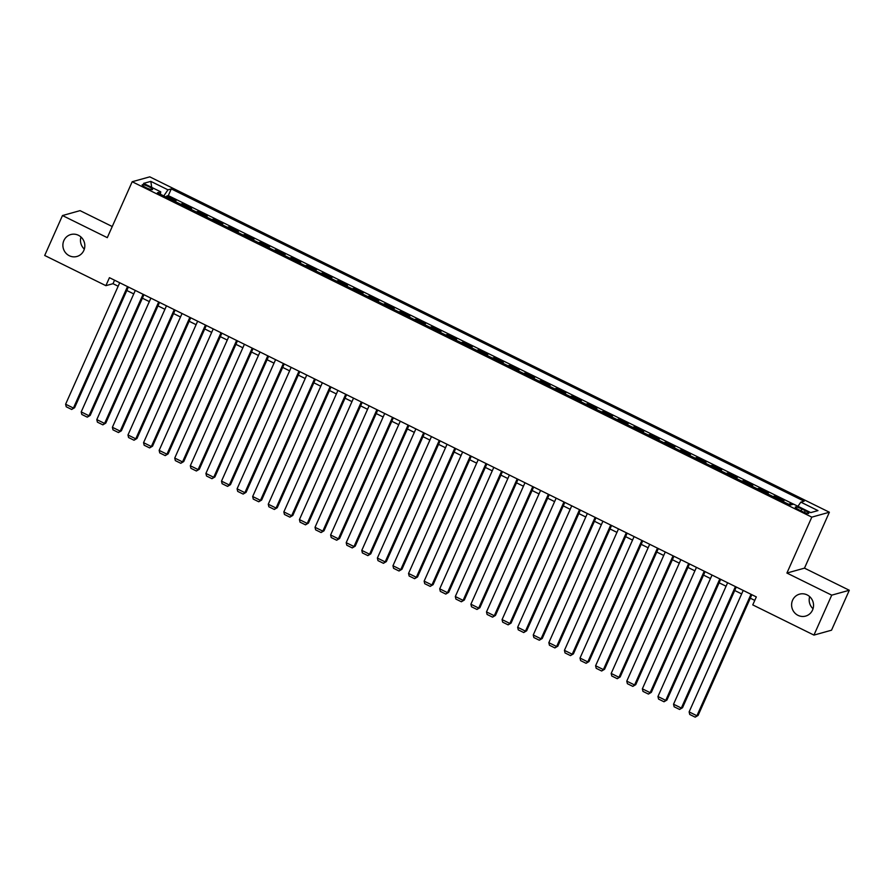 <?xml version="1.0" encoding="UTF-8"?>
<svg xmlns="http://www.w3.org/2000/svg" width="894" height="894" viewBox="0 0 894 894"><rect width="100%" height="100%" fill="white"/><g stroke="black" fill="none" stroke-linecap="round" stroke-linejoin="round"><path stroke-width="1.34" d="M84.327 249.102A11.376 10.929 74.4 0 1 80.963 237.022M83.835 250.432A11.376 10.929 74.4 0 1 65.553 252.745A11.376 10.929 74.4 0 1 70.805 234.541A11.376 10.929 74.4 0 1 83.835 250.432M813.037 608.725A11.376 10.929 74.4 0 1 809.673 596.633M812.545 610.054A11.376 10.929 74.4 0 1 794.274 612.368A11.376 10.929 74.4 0 1 799.515 594.164A11.376 10.929 74.4 0 1 812.545 610.054M145.845 187.561A5.688 1.028 24 0 0 152.561 189.461A5.688 1.028 24 0 0 148.885 186.723A5.688 1.028 24 0 0 142.168 184.823A5.688 1.028 24 0 0 145.845 187.561M112.253 226.528L80.058 210.638L62.479 215.543L44.7 255.472L105.883 285.667L113.002 283.689L118.153 286.225M829.375 512.228L149.767 176.844L132.189 181.739L811.808 517.134L829.375 512.228L804.488 568.148L786.91 573.043L831.722 595.158L849.3 590.264L804.488 568.148M849.3 590.264L831.521 630.203L813.942 635.098L831.722 595.158M791.961 504.607L790.218 503.747L789.737 504.808M782.306 501.143L783.982 500.674L774.629 496.058L774.159 497.12M766.717 493.443L768.393 492.974L759.04 488.359L758.57 489.431M751.128 485.755L752.804 485.286L743.45 480.67L742.981 481.732M735.538 478.066L737.215 477.597L727.861 472.982L727.392 474.043M719.949 470.367L721.626 469.898L712.272 465.282L711.803 466.355M704.36 462.679L706.036 462.209L696.694 457.594L696.214 458.656M688.771 454.99L690.459 454.521L681.105 449.906L680.625 450.967M673.193 447.291L674.869 446.821L665.516 442.206L665.047 443.268M657.604 439.602L659.28 439.133L649.927 434.518L649.457 435.579M642.015 431.903L643.691 431.444L634.338 426.829L633.868 427.891M626.426 424.214L628.102 423.745L618.749 419.13L618.279 420.191M610.837 416.526L612.513 416.056L603.159 411.441L602.69 412.503M595.248 408.826L596.924 408.368L587.581 403.753L587.101 404.814M579.658 401.138L581.346 400.668L571.992 396.053L571.512 397.115M564.069 393.449L565.757 392.98L556.403 388.365L555.923 389.426M548.491 385.75L550.168 385.28L540.814 380.665L540.345 381.738M532.902 378.061L534.578 377.592L525.225 372.977L524.756 374.038M517.313 370.373L518.989 369.904L509.636 365.288L509.167 366.35M501.724 362.673L503.4 362.204L494.047 357.589L493.577 358.662M486.135 354.985L487.811 354.516L478.469 349.9L477.988 350.962M470.546 347.297L472.233 346.827L462.88 342.212L462.399 343.274M454.957 339.597L456.644 339.128L447.291 334.512L446.81 335.574M439.379 331.909L441.055 331.439L431.701 326.824L431.232 327.886M423.79 324.22L425.466 323.751L416.112 319.136L415.643 320.197M408.2 316.521L409.877 316.051L400.523 311.436L400.054 312.498M392.611 308.832L394.288 308.363L384.934 303.748L384.465 304.809M377.022 301.133L378.698 300.675L369.356 296.059L368.876 297.121M361.433 293.444L363.12 292.975L353.767 288.36L353.286 289.421M345.844 285.756L347.531 285.287L338.178 280.671L337.697 281.733M330.266 278.056L331.942 277.598L322.589 272.972L322.119 274.045M314.677 270.368L316.353 269.899L307 265.283L306.53 266.345M299.088 262.68L300.764 262.21L291.41 257.595L290.941 258.657M283.499 254.98L285.175 254.511L275.821 249.895L275.352 250.968M267.909 247.292L269.586 246.822L260.243 242.207L259.763 243.269M252.32 239.603L254.008 239.134L244.654 234.519L244.174 235.58M236.731 231.904L238.419 231.434L229.065 226.819L228.585 227.881M221.153 224.215L222.829 223.746L213.476 219.131L213.007 220.192M205.564 216.527L207.24 216.057L197.887 211.442L197.418 212.504M189.975 208.827L191.651 208.358L182.298 203.743L181.828 204.804M813.942 635.098L752.759 604.903L756.324 596.913L109.437 277.676L105.883 285.667M805.226 510.653L801.806 508.965A5.509 0.995 24 0 0 795.291 507.133A5.509 0.995 24 0 0 798.856 509.781L802.287 511.48A5.509 0.995 24 0 0 808.791 513.312A5.509 0.995 24 0 0 805.226 510.653L804.432 512.441M160.361 194.221L160.752 191.841L157.422 192.769L790.274 505.076L793.604 504.149L810.746 512.608L817.965 510.597L800.823 502.137L804.142 501.21L171.29 188.902L167.971 189.83L163.792 195.909M160.752 191.841L143.599 183.382L150.818 181.37L167.971 189.83M788.53 504.216L790.218 503.747M793.548 504.16L168.307 195.607L166.709 196.054L166.239 197.116M174.386 201.139L176.062 200.669L166.709 196.054M180.622 204.212L182.298 203.743M196.211 211.912L197.887 211.442M211.8 219.6L213.476 219.131M227.389 227.288L229.065 226.819M242.967 234.988L244.654 234.519M258.556 242.676L260.243 242.207M274.145 250.365L275.821 249.895M289.734 258.064L291.41 257.595M305.323 265.753L307 265.283M320.912 273.441L322.589 272.972M336.502 281.141L338.178 280.671M352.08 288.829L353.767 288.36M367.669 296.517L369.356 296.059M383.258 304.217L384.934 303.748M398.847 311.905L400.523 311.436M414.436 319.594L416.112 319.136M430.025 327.293L431.701 326.824M445.614 334.982L447.291 334.512M461.192 342.681L462.88 342.212M476.781 350.37L478.469 349.9M492.37 358.058L494.047 357.589M507.96 365.758L509.636 365.288M523.549 373.446L525.225 372.977M539.138 381.135L540.814 380.665M554.727 388.834L556.403 388.365M570.305 396.523L571.992 396.053M585.894 404.211L587.581 403.753M601.483 411.911L603.159 411.441M617.072 419.599L618.749 419.13M632.661 427.287L634.338 426.829M648.251 434.987L649.927 434.518M663.84 442.675L665.516 442.206M679.418 450.375L681.105 449.906M695.007 458.063L696.694 457.594M710.596 465.752L712.272 465.282M726.185 473.451L727.861 472.982M741.774 481.14L743.45 480.67M757.363 488.828L759.04 488.359M772.952 496.528L774.629 496.058M62.479 215.543L107.291 237.659L132.189 181.739M786.91 573.043L811.808 517.134M126.803 290.494L133.742 293.914M142.392 298.183L149.332 301.613M157.981 305.882L164.921 309.302M173.57 313.57L180.51 316.99M189.148 321.259L196.099 324.69M204.737 328.958L211.677 332.378M220.326 336.647L227.266 340.066M235.915 344.335L242.855 347.766M251.505 352.035L258.444 355.454M267.094 359.723L274.033 363.154M282.683 367.412L289.622 370.842M298.261 375.111L305.212 378.531M313.85 382.8L320.79 386.23M329.439 390.488L336.379 393.919M345.028 398.188L351.968 401.607M360.617 405.876L367.557 409.307M376.206 413.564L383.146 416.995M391.796 421.264L398.735 424.684M407.373 428.952L414.324 432.383M422.963 436.652L429.902 440.072M438.552 444.34L445.491 447.76M454.141 452.029L461.08 455.459M469.73 459.728L476.67 463.148M485.319 467.417L492.259 470.836M500.908 475.105L507.848 478.536M516.486 482.805L523.437 486.224M532.075 490.493L539.015 493.924M547.664 498.181L554.604 501.612M563.254 505.881L570.193 509.301M578.843 513.569L585.782 517M594.432 521.258L601.371 524.689M610.021 528.957L616.961 532.377M625.599 536.646L632.55 540.077M641.188 544.345L648.128 547.765M656.777 552.034L663.717 555.453M672.366 559.722L679.306 563.153M687.955 567.422L694.895 570.841M703.544 575.11L710.484 578.53M719.134 582.799L726.073 586.229M734.712 590.498L741.662 593.918M750.301 598.187L754.771 600.388M114.555 280.202L113.002 283.689M797.962 506.306L800.823 502.137M168.307 195.607L171.29 188.902M150.818 181.37L151.712 187.382M751.005 594.286L696.918 715.759L698.102 715.423L751.854 594.711M743.205 590.442L689.129 711.903L696.918 715.759L695.186 717.156L689.732 714.462L689.129 711.903M698.102 715.423L695.186 717.156M735.416 586.598L681.329 708.059L682.524 707.735L736.265 587.012M727.615 582.754L673.54 704.215L681.329 708.059L679.596 709.456L674.143 706.774L673.54 704.215M682.524 707.735L679.596 709.456M719.826 578.899L665.739 700.371L666.935 700.036L720.676 579.323M712.026 575.054L657.95 696.527L665.739 700.371L664.007 701.768L658.554 699.074L657.95 696.527M666.935 700.036L664.007 701.768M704.237 571.21L650.161 692.671L651.346 692.347L705.087 571.635M696.448 567.366L642.361 688.827L650.161 692.671L648.418 694.079L642.965 691.386L642.361 688.827M651.346 692.347L648.418 694.079M688.648 563.522L634.572 684.983L635.757 684.648L689.497 563.935M680.859 559.678L626.772 681.139L634.572 684.983L632.829 686.38L627.376 683.686L626.772 681.139M635.757 684.648L632.829 686.38M673.059 555.822L618.983 677.294L620.168 676.959L673.92 556.247M665.27 551.978L611.183 673.45L618.983 677.294L617.24 678.691L611.787 675.998L611.183 673.45M620.168 676.959L617.24 678.691M657.47 548.134L603.394 669.595L604.579 669.271L658.33 548.558M649.681 544.29L595.605 665.751L603.394 669.595L601.662 671.003L596.197 668.31L595.605 665.751M604.579 669.271L601.662 671.003M641.892 540.445L587.805 661.906L588.99 661.571L642.741 540.859M634.092 536.601L580.016 658.062L587.805 661.906L586.073 663.303L580.619 660.61L580.016 658.062M588.99 661.571L586.073 663.303M626.303 532.746L572.216 654.218L573.412 653.883L627.152 533.17M618.503 528.902L564.427 650.363L572.216 654.218L570.484 655.615L565.03 652.922L564.427 650.363M573.412 653.883L570.484 655.615M610.714 525.057L556.627 646.518L557.822 646.194L611.563 525.482M602.914 521.213L548.838 642.674L556.627 646.518L554.895 647.926L549.441 645.233L548.838 642.674M557.822 646.194L554.895 647.926M595.125 517.369L541.049 638.83L542.233 638.495L595.974 517.782M587.336 513.514L533.249 634.986L541.049 638.83L539.306 640.227L533.852 637.534L533.249 634.986M542.233 638.495L539.306 640.227M579.535 509.669L525.46 631.142L526.644 630.806L580.385 510.094M571.747 505.825L517.66 627.286L525.46 631.142L523.716 632.539L518.263 629.845L517.66 627.286M526.644 630.806L523.716 632.539M563.946 501.981L509.871 623.442L511.055 623.118L564.807 502.406M556.157 498.137L502.07 619.598L509.871 623.442L508.127 624.85L502.674 622.157L502.07 619.598M511.055 623.118L508.127 624.85M548.357 494.293L494.281 615.754L495.466 615.418L549.218 494.706M540.568 490.437L486.492 611.909L494.281 615.754L492.549 617.151L487.085 614.457L486.492 611.909M495.466 615.418L492.549 617.151M532.779 486.593L478.692 608.065L479.877 607.73L533.629 487.018M524.979 482.749L470.903 604.21L478.692 608.065L476.96 609.462L471.507 606.769L470.903 604.21M479.877 607.73L476.96 609.462M517.19 478.905L463.103 600.366L464.299 600.042L518.039 479.329M509.39 475.06L455.314 596.521L463.103 600.366L461.371 601.774L455.918 599.081L455.314 596.521M464.299 600.042L461.371 601.774M501.601 471.216L447.514 592.677L448.71 592.342L502.45 471.63M493.801 467.361L439.725 588.833L447.514 592.677L445.782 594.074L440.329 591.381L439.725 588.833M448.71 592.342L445.782 594.074M486.012 463.517L431.936 584.978L433.121 584.654L486.861 463.941M478.223 459.672L424.136 581.134L431.936 584.978L430.193 586.386L424.739 583.693L424.136 581.134M433.121 584.654L430.193 586.386M470.423 455.828L416.347 577.289L417.532 576.965L471.272 456.242M462.634 451.984L408.547 573.445L416.347 577.289L414.604 578.686L409.15 576.004L408.547 573.445M417.532 576.965L414.604 578.686M454.834 448.129L400.758 569.601L401.942 569.266L455.694 448.553M447.045 444.284L392.958 565.757L400.758 569.601L399.015 570.998L393.561 568.305L392.958 565.757M401.942 569.266L399.015 570.998M439.245 440.44L385.169 561.901L386.353 561.577L440.105 440.865M431.456 436.596L377.38 558.057L385.169 561.901L383.437 563.309L377.972 560.616L377.38 558.057M386.353 561.577L383.437 563.309M423.667 432.752L369.58 554.213L370.764 553.878L424.516 433.165M415.866 428.908L361.791 550.369L369.58 554.213L367.847 555.61L362.383 552.917L361.791 550.369M370.764 553.878L367.847 555.61M408.077 425.052L353.99 546.525L355.186 546.189L408.927 425.477M400.277 421.208L346.202 542.68L353.99 546.525L352.258 547.921L346.805 545.228L346.202 542.68M355.186 546.189L352.258 547.921M392.488 417.364L338.401 538.825L339.597 538.501L393.338 417.789M384.688 413.52L330.612 534.981L338.401 538.825L336.669 540.233L331.216 537.54L330.612 534.981M339.597 538.501L336.669 540.233M376.899 409.675L322.823 531.137L324.008 530.801L377.749 410.089M369.11 405.82L315.023 527.292L322.823 531.137L321.08 532.533L315.627 529.84L315.023 527.292M324.008 530.801L321.08 532.533M361.31 401.976L307.234 523.448L308.419 523.113L362.159 402.401M353.521 398.132L299.434 519.593L307.234 523.448L305.491 524.845L300.038 522.152L299.434 519.593M308.419 523.113L305.491 524.845M345.721 394.288L291.645 515.749L292.83 515.425L346.581 394.712M337.932 390.443L283.845 511.904L291.645 515.749L289.902 517.157L284.448 514.463L283.845 511.904M292.83 515.425L289.902 517.157M330.132 386.599L276.056 508.06L277.241 507.725L330.992 387.013M322.343 382.744L268.267 504.216L276.056 508.06L274.324 509.457L268.859 506.764L268.267 504.216M277.241 507.725L274.324 509.457M314.554 378.9L260.467 500.372L261.651 500.037L315.403 379.324M306.754 375.055L252.678 496.516L260.467 500.372L258.735 501.769L253.27 499.075L252.678 496.516M261.651 500.037L258.735 501.769M298.965 371.211L244.878 492.672L246.073 492.348L299.814 371.636M291.165 367.367L237.089 488.828L244.878 492.672L243.146 494.08L237.692 491.387L237.089 488.828M246.073 492.348L243.146 494.08M283.376 363.523L229.289 484.984L230.484 484.649L284.225 363.936M275.575 359.667L221.5 481.14L229.289 484.984L227.557 486.381L222.103 483.688L221.5 481.14M230.484 484.649L227.557 486.381M267.787 355.823L213.711 477.295L214.895 476.96L268.636 356.248M259.986 351.979L205.911 473.44L213.711 477.295L211.967 478.692L206.514 475.999L205.911 473.44M214.895 476.96L211.967 478.692M252.197 348.135L198.122 469.596L199.306 469.272L253.047 348.548M244.408 344.291L190.321 465.752L198.122 469.596L196.378 470.993L190.925 468.311L190.321 465.752M199.306 469.272L196.378 470.993M236.608 340.435L182.532 461.907L183.717 461.572L237.469 340.86M228.819 336.591L174.732 458.063L182.532 461.907L180.789 463.304L175.336 460.611L174.732 458.063M183.717 461.572L180.789 463.304M221.019 332.747L166.943 454.208L168.128 453.884L221.88 333.171M213.23 328.903L159.154 450.364L166.943 454.208L165.211 455.616L159.747 452.923L159.154 450.364M168.128 453.884L165.211 455.616M205.43 325.058L151.354 446.519L152.539 446.184L206.29 325.472M197.641 321.214L143.565 442.675L151.354 446.519L149.622 447.916L144.157 445.223L143.565 442.675M152.539 446.184L149.622 447.916M189.852 317.359L135.765 438.831L136.961 438.496L190.701 317.783M182.052 313.515L127.976 434.987L135.765 438.831L134.033 440.228L128.58 437.535L127.976 434.987M136.961 438.496L134.033 440.228M174.263 309.67L120.176 431.132L121.372 430.807L175.112 310.095M166.463 305.826L112.387 427.287L120.176 431.132L118.444 432.54L112.99 429.846L112.387 427.287M121.372 430.807L118.444 432.54M158.674 301.982L104.598 423.443L105.783 423.108L159.523 302.396M150.874 298.138L96.798 419.599L104.598 423.443L102.855 424.84L97.401 422.147L96.798 419.599M105.783 423.108L102.855 424.84M143.085 294.282L89.009 415.755L90.193 415.419L143.934 294.707M135.296 290.438L81.209 411.899L89.009 415.755L87.266 417.152L81.812 414.458L81.209 411.899M90.193 415.419L87.266 417.152M127.496 286.594L73.42 408.055L74.604 407.731L128.356 287.019M119.707 282.75L65.62 404.211L73.42 408.055L71.676 409.463L66.223 406.77L65.62 404.211M74.604 407.731L71.676 409.463M800.968 510.832L801.806 508.965"/></g></svg>

